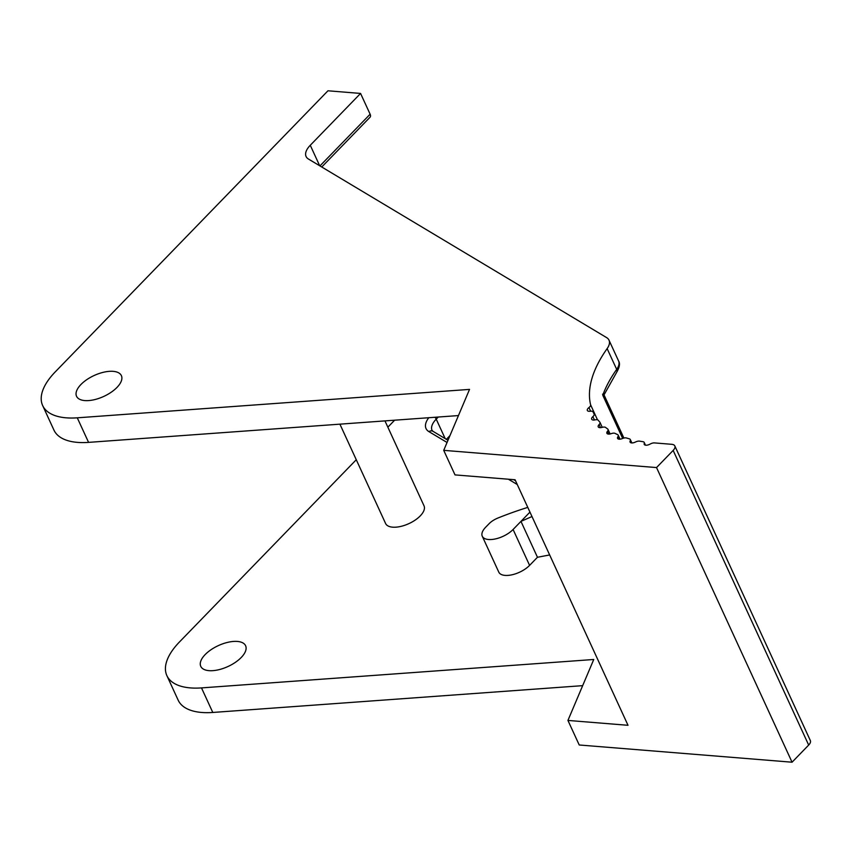 <?xml version="1.0" encoding="UTF-8"?>
<svg xmlns="http://www.w3.org/2000/svg" width="853" height="853" viewBox="0 0 853 853"><rect width="100%" height="100%" fill="white"/><g stroke="black" fill="none" stroke-linecap="round" stroke-linejoin="round"><path stroke-width="1.28" d="M80.95 384.5A24.673 11.505 -24.7 0 0 76.546 396.272A24.673 11.505 -24.7 0 0 93.798 399.812A24.673 11.505 -24.7 0 0 116.989 387.422A24.673 11.505 -24.7 0 0 121.393 375.651A24.673 11.505 -24.7 0 0 104.141 372.111A24.673 11.505 -24.7 0 0 80.95 384.5M205.168 654.582A24.673 11.505 -24.7 0 0 200.775 666.353A24.673 11.505 -24.7 0 0 218.016 669.893A24.673 11.505 -24.7 0 0 241.218 657.503A24.673 11.505 -24.7 0 0 245.611 645.732A24.673 11.505 -24.7 0 0 228.369 642.202A24.673 11.505 -24.7 0 0 205.168 654.582M339.91 424.165L385.588 523.486A21.154 9.863 -24.7 0 0 400.366 526.514A21.154 9.863 -24.7 0 0 420.252 515.894A21.154 9.863 -24.7 0 0 424.016 505.808L384.97 420.902M600.512 427.673L599.094 424.591A4.702 2.196 -24.7 0 0 599.115 424.559A4.702 2.196 -24.7 0 0 599.947 422.32A4.702 2.196 -24.7 0 0 599.776 422.054A176.262 82.208 -24.7 0 1 598.273 420.305A4.702 2.196 -24.7 0 0 595.053 419.879A4.702 2.196 -24.7 0 1 591.683 419.218A4.702 2.196 -24.7 0 1 592.888 416.627A4.702 2.196 -24.7 0 0 593.261 416.275A4.702 2.196 -24.7 0 0 594.104 414.036A4.702 2.196 -24.7 0 0 594.072 413.982A176.262 82.208 -24.7 0 1 593.091 411.988L593.08 411.988A4.702 2.196 -24.7 0 0 590.223 411.231A4.702 2.196 -24.7 0 1 587.354 410.474A4.702 2.196 -24.7 0 1 588.954 407.563A4.702 2.196 -24.7 0 0 589.711 406.892A4.702 2.196 -24.7 0 0 590.617 404.844L597.505 419.836M604.02 394.896L616.623 372.377A4.702 3.231 -144.7 0 0 616.687 369.381A23.5 10.961 -24.7 0 0 618.564 360.936C620.248 363.453 619.598 367.259 616.623 372.377M602.559 394.203C604.425 394.811 604.5 395.163 602.783 395.248A176.262 82.208 155.3 0 1 616.687 369.381L607.133 348.61A23.5 10.961 -24.7 0 0 608.999 340.155A23.5 10.961 -24.7 0 0 606.6 337.596L308.477 159.053A23.5 10.961 155.3 0 1 306.078 156.494A23.5 10.961 155.3 0 1 310.268 145.277L319.683 165.77M673.156 450.427A9.404 4.382 -24.7 0 0 674.83 445.948L810.35 740.585A9.404 4.382 155.3 0 1 808.676 745.064L673.156 450.427L656.533 467.572L443.72 450.352L469.534 389.394L77.271 417.821A70.5 32.883 -24.7 0 1 42.65 405.538A70.5 32.883 -24.7 0 1 55.221 371.919L327.957 90.791L360.563 93.435L370.127 114.206A4.702 2.655 44.1 0 1 370.063 117.202L321.752 167.007M527.783 507.396A185.666 86.59 -24.7 0 0 497.928 518.027A14.096 6.579 -24.7 0 0 489.057 523.742L485.624 527.271A18.798 8.765 -24.7 0 0 482.276 536.238A18.798 8.765 -24.7 0 0 495.412 538.925A18.798 8.765 -24.7 0 0 513.09 529.489L529.596 565.379L537.465 557.265L549.663 554.951M482.276 536.238L498.781 572.118A18.798 8.765 -24.7 0 0 511.917 574.815A18.798 8.765 -24.7 0 0 529.596 565.379M529.958 512.109L513.09 529.489M531.995 516.534L520.959 521.375L537.465 557.265M608.722 434.102L607.453 431.33A4.702 2.196 -24.7 0 0 608.018 429.4A4.702 2.196 -24.7 0 0 607.624 428.952A176.262 82.208 -24.7 0 1 605.651 427.481A4.702 2.196 -24.7 0 0 602.101 427.374A4.702 2.196 -24.7 0 1 598.23 426.852A4.702 2.196 -24.7 0 1 599.094 424.591M618.979 439.178L617.871 436.768A4.702 2.196 -24.7 0 0 618.19 435.169A4.702 2.196 -24.7 0 0 617.529 434.572A176.262 82.208 -24.7 0 1 615.098 433.399A4.702 2.196 -24.7 0 0 611.292 433.623A4.702 2.196 -24.7 0 1 606.888 433.271A4.702 2.196 -24.7 0 1 607.453 431.33M631.113 442.835L630.196 440.82A4.702 2.196 -24.7 0 0 630.314 439.551A4.702 2.196 -24.7 0 0 629.343 438.837A176.262 82.208 -24.7 0 1 626.486 437.984A4.702 2.196 -24.7 0 0 622.466 438.527A4.702 2.196 -24.7 0 1 617.561 438.378A4.702 2.196 -24.7 0 1 617.871 436.768M644.975 445.031L644.239 443.432A4.702 2.196 -24.7 0 0 644.228 442.472A4.702 2.196 -24.7 0 0 642.906 441.683A176.262 82.208 -24.7 0 1 639.665 441.161A4.702 2.196 -24.7 0 0 635.485 442.025A4.702 2.196 -24.7 0 1 630.068 442.099A4.702 2.196 -24.7 0 1 630.196 440.82M674.83 445.948A9.404 4.382 -24.7 0 0 671.695 444.306L654.464 442.91A4.702 2.196 -24.7 0 0 650.146 444.061A4.702 2.196 -24.7 0 1 644.25 444.402A4.702 2.196 -24.7 0 1 644.239 443.432M443.72 450.352L455.012 474.897L515.073 479.759L628.011 725.295L567.938 720.433L579.23 744.989L792.053 762.209L808.676 745.064M458.445 415.571L88.573 442.376A70.5 32.883 155.3 0 1 53.942 430.093L42.65 405.538M394.63 420.198L387.859 427.182M356.266 459.735L179.439 642A70.5 32.883 -24.7 0 0 166.879 675.629A70.5 32.883 -24.7 0 0 201.5 687.902L593.752 659.486L567.938 720.433M166.879 675.629L178.17 700.174A70.5 32.883 -24.7 0 0 212.792 712.458L582.674 685.652M449.957 435.616L446.364 439.316M607.133 348.61A176.262 82.208 -24.7 0 0 590.617 404.844M360.563 93.435L310.268 145.277M656.533 467.572L792.053 762.209M594.434 419.985L592.888 416.627M590.607 411.178L588.954 407.563M447.974 440.287L433.068 431.362A4.702 3.956 120.9 0 0 428.91 431.618A28.202 13.158 155.3 0 1 428.771 417.725M517.27 484.525L508.409 479.226M447.047 442.472L428.91 431.618M438.271 417.032L436.224 419.143A4.702 2.655 -135.9 0 0 434.955 417.277M445.181 438.613L436.224 419.143A23.5 10.961 -24.7 0 0 432.034 430.349L433.068 431.362M319.95 165.919L370.127 114.206M622.658 438.442L602.783 395.248M77.271 417.821L88.573 442.376M201.5 687.902L212.792 712.458M513.698 479.653L515.532 480.74M604.031 394.918L623.874 438.047M602.25 427.332L599.947 422.32M610.108 433.953L608.018 429.4M620.035 439.178L618.19 435.169M631.87 442.931L630.314 439.551M645.476 445.17L644.228 442.472M608.999 340.155L618.564 360.936"/></g></svg>
